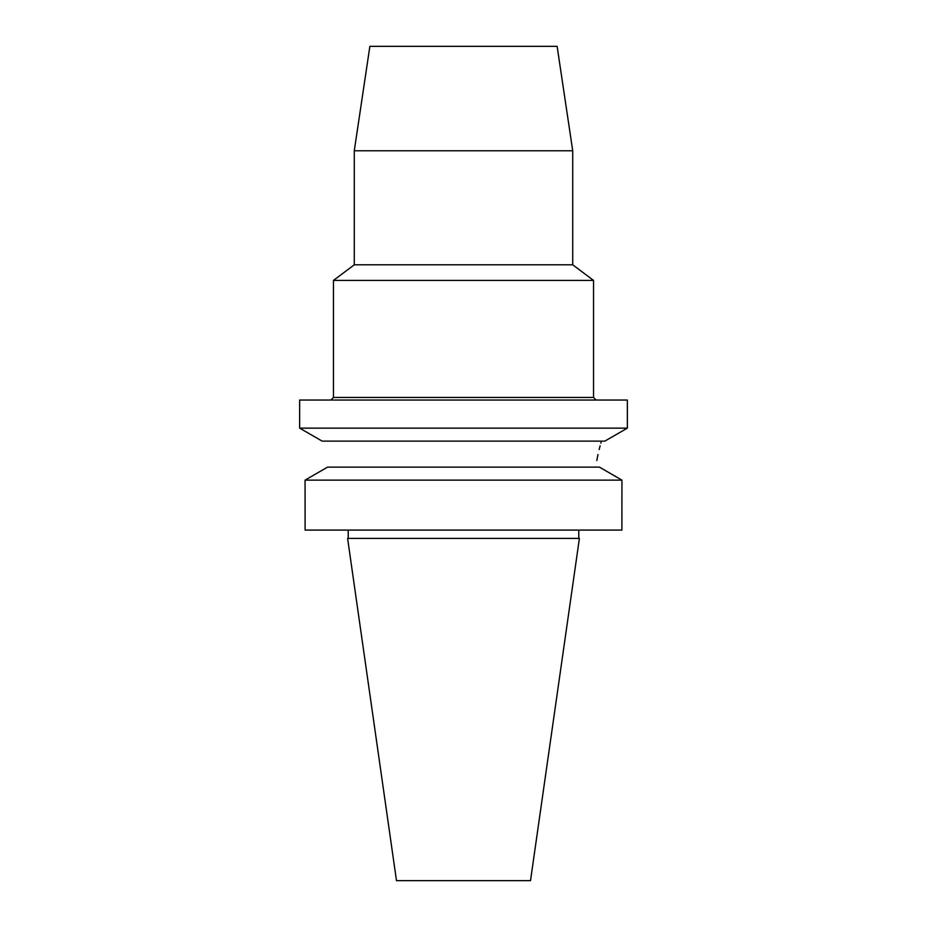 <?xml version="1.0" encoding="UTF-8"?>
<svg xmlns="http://www.w3.org/2000/svg" width="927" height="927" viewBox="0 0 927 927"><rect width="100%" height="100%" fill="white"/><g stroke="black" fill="none" stroke-linecap="round" stroke-linejoin="round"><path stroke-width="1.39" d="M463.5 400.047L299.653 400.047L299.653 428.135L627.347 428.135L627.347 400.047L463.5 400.047M299.653 428.135L322.179 441.136L604.821 441.136L627.347 428.135M331.159 467.138C324.392 433.662 324.392 433.662 331.159 467.138M305.064 480.14L327.532 467.138L305.064 480.14L305.099 530.082L621.901 530.082L621.936 480.14L599.468 467.138L621.936 480.14L305.064 480.14M327.532 467.138L599.468 467.138M595.841 467.138C602.608 433.662 602.608 433.662 595.841 467.138L595.864 466.976M601.333 441.136L600.893 443.152M600.14 445.771L599.132 449.595M597.985 454.531L596.814 460.545M463.5 538.402L347.602 538.402L396.489 880.65L530.511 880.65L579.398 538.402L463.5 538.402M572.724 150.765L354.276 150.765L369.873 46.35L557.127 46.35L572.724 150.765L572.724 264.809L593.535 280.417L593.535 397.44L596.131 400.047M572.724 264.809L354.276 264.809L333.465 280.417L333.465 397.44L593.535 397.44M333.465 280.417L593.535 280.417M348.228 538.402L348.228 530.082M578.772 538.402L578.772 530.082M354.276 150.765L354.276 264.809M333.465 397.44L330.869 400.047"/></g></svg>

